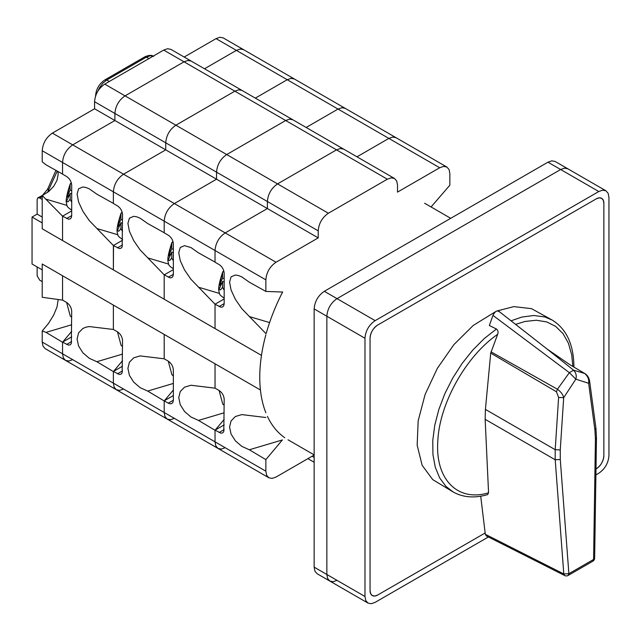 <?xml version="1.0" encoding="UTF-8"?>
<svg xmlns="http://www.w3.org/2000/svg" width="641" height="641" viewBox="0 0 641 641"><rect width="100%" height="100%" fill="white"/><g stroke="black" fill="none" stroke-linecap="round" stroke-linejoin="round"><path stroke-width="0.96" d="M596.242 198.862A10.785 6.226 -60 0 1 601.635 198.325A10.785 6.226 -60 0 1 603.87 203.261L603.285 200.232L601.635 198.325L599.159 197.845L596.242 198.862L377.685 325.043C373.054 328.24 370.506 332.647 370.057 338.256A10.785 6.226 -60 0 1 377.685 325.043L596.242 198.862M603.87 455.639A10.785 6.226 -60 0 1 596.242 468.843C600.873 465.646 603.413 461.248 603.87 455.639L603.87 203.261L603.87 455.639M377.685 595.024A10.785 6.226 -60 0 1 372.293 595.561A10.785 6.226 -60 0 1 370.057 590.625L370.634 593.662L372.293 595.561L374.761 596.042L377.685 595.024L485.157 532.975L377.685 595.024M370.057 338.256L370.057 590.625L370.057 338.256M282.665 291.943A136.573 78.851 120 0 0 266.239 333.368M265.863 334.762A136.573 78.851 120 0 0 265.863 412.764M267.417 416.386A136.573 78.851 120 0 0 284.772 437.723M184.167 57.041L216.049 38.636L219.935 37.282L223.236 37.923L243.564 49.661L240.271 49.02L236.377 50.375L204.503 68.779L236.377 50.375L287.208 79.716L255.334 98.121L287.208 79.716L338.039 109.066L306.158 127.471L338.039 109.066L388.863 138.408L356.989 156.813L388.863 138.408L439.694 167.758L397.508 192.116L397.508 185.073L396.731 181.026L394.527 178.486L391.226 177.845L387.34 179.2L328.376 213.237C322.207 217.499 318.817 223.372 318.216 230.848L318.216 237.891L276.023 262.249C269.853 266.512 266.464 272.377 265.863 279.853L265.863 291.431L282.385 292.024M394.527 178.486L343.696 149.145L340.403 148.504L336.509 149.858L340.403 148.504L343.696 149.145L292.873 119.795L289.572 119.154L285.686 120.508L289.572 119.154L292.873 119.795L242.042 90.453L238.748 89.812L234.854 91.166L238.748 89.812L242.042 90.453L191.218 61.103L187.917 60.462L184.023 61.816L125.067 95.862C118.889 100.116 115.5 105.989 114.899 113.465L114.899 120.508L94.572 108.77L94.572 101.727C95.172 94.251 98.562 88.378 104.731 84.123L163.695 50.078L167.581 48.724L170.883 49.365L191.218 61.103L187.917 60.462L184.023 61.816L125.067 95.862C118.889 100.116 115.5 105.989 114.899 113.465L114.899 120.508L72.713 144.866C66.536 149.129 63.147 154.994 62.546 162.469L62.546 174.048L46.024 164.825L42.218 161.812L42.218 150.739L62.546 162.469L62.546 174.152L66.616 176.499C69.701 178.631 71.391 181.563 71.696 185.305L71.696 215.592L71.311 217.611L70.206 218.877L68.555 219.198L62.546 216.177L62.546 240.535L261.472 355.386L42.218 228.797L62.546 240.535L62.546 216.153L42.218 195.521L42.218 228.797L42.218 222.924L32.05 217.059L37.13 214.126L42.218 217.059M32.05 217.059L32.05 264.012L42.218 269.877L42.218 264.012L62.546 275.75L62.562 300.116M71.696 331.341L62.722 342.03M71.696 324.755L46.024 332.383L62.546 342.238L62.546 353.808L63.323 357.854L65.526 360.386L68.819 361.027L72.713 359.681M122.527 366.195L113.377 371.476L119.386 374.496L121.037 374.176L122.135 372.91L122.527 340.603C122.223 336.862 120.532 333.929 117.439 331.798L113.377 329.45L113.377 305.092L260.43 389.992L42.218 264.012L42.218 297.28L62.546 300.124L62.546 275.75L113.377 305.092L113.377 329.474L89.291 326.565L85.91 327.182L82.873 328.488L78.587 332.863L77.088 339.009L78.587 346.004L82.873 352.782L89.291 358.295L96.855 361.724L113.377 371.58L113.377 383.15L114.146 387.196L116.35 389.736L119.651 390.377L123.545 389.023M46.024 332.383L42.218 330.988L42.218 342.07L42.987 346.116L45.191 348.648L167.181 419.078L170.482 419.719L174.368 418.365M94.572 108.77L52.378 133.128C46.208 137.39 42.819 143.255 42.218 150.739M58.163 299.571L57.017 306.991L53.676 315.027L48.54 323.36L42.218 330.988M57.906 171.459L58.179 174.2L57.017 180.321L53.676 186.371L48.54 191.643L42.218 195.521M66.976 205.4L46.024 199.175M37.13 266.944L37.13 275.75L39.678 280.149L42.218 281.615M42.218 196.515L39.678 197.981L42.218 199.447M39.678 197.981L37.875 197.805L37.13 199.447L37.13 214.126M224.182 424.879L215.031 430.167L221.041 433.188L222.691 432.867L223.797 431.601L224.182 399.295C223.877 395.553 222.187 392.621 219.094 390.489L215.031 388.142L215.031 363.784L215.047 388.15M215.031 430.167L215.031 441.841L215.809 445.888L218.012 448.428L221.305 449.069L225.199 447.714M265.863 459.613L249.333 449.766L282.385 439.942L265.863 459.613L265.863 471.191L266.632 475.237L268.835 477.769L272.137 478.41L276.023 477.056L314.146 455.054M249.333 449.766L241.769 446.336L235.359 440.816L231.072 434.045L229.566 427.05L231.072 420.897L235.359 416.522L241.769 414.599L265.863 417.507M431.064 206.971L449.854 185.201L449.854 173.623L449.085 169.577L446.881 167.045L443.58 166.404L439.694 167.758M163.695 50.078L336.509 149.858L277.553 183.895C271.375 188.158 267.986 194.023 267.385 201.506L267.385 208.549L225.199 232.899C219.022 237.162 215.632 243.035 215.031 250.511L215.031 262.193L219.094 264.541C222.187 266.664 223.877 269.605 224.182 273.338L224.182 303.626L223.797 305.645L222.691 306.919L221.041 307.239L215.031 304.211L215.031 328.569L215.031 304.195L190.946 279.284L184.528 269.957L180.249 260.639L178.743 252.746L180.249 247.49L184.528 245.663L190.946 247.554L198.51 252.858L215.031 262.081L215.031 250.511L265.863 279.853M265.863 333.536L241.769 308.633L235.359 299.299L231.072 289.98L229.566 282.096L231.072 276.832L235.359 275.013L238.396 275.51L241.769 276.896L249.333 282.2L265.863 291.431M216.049 38.636L236.377 50.375L240.271 49.02L243.564 49.661L396.05 137.695L392.757 137.054L388.863 138.408L392.757 137.054L396.05 137.695L446.881 167.045M387.34 179.2L336.509 149.858L277.553 183.895C271.375 188.158 267.986 194.023 267.385 201.506L267.385 208.549L318.216 237.891M224.182 298.93L215.176 304.13M269.597 322.575L249.333 316.558M219.102 390.489L222.723 403.998L224.182 405.328M219.294 285.525L222.587 278.138L222.587 272.577L219.294 285.525L221.858 283.09M222.587 287.016C220.857 290.093 219.759 290.702 219.294 288.843L222.587 281.455L222.667 287.673L224.182 290.061M224.182 278.611L222.587 278.138M223.741 270.686L222.587 272.577M222.587 281.455L224.182 281.936M220.728 285.622L220.873 283.49M71.696 336.846L62.546 342.126L68.555 345.154L70.206 344.834L71.311 343.568L71.696 311.254C71.391 307.52 69.701 304.587 66.616 302.456L62.546 300.108M62.546 342.126L62.546 353.808L63.323 357.854L65.526 360.386M294.395 79.011L291.094 78.37L287.208 79.716L291.094 78.37L294.395 79.011M104.731 84.123L175.89 125.203L234.854 91.166L175.89 125.203C169.721 129.466 166.331 135.331 165.731 142.815L165.731 149.858L123.545 174.208C117.367 178.47 113.978 184.344 113.377 191.819L113.377 203.389L96.855 194.167L89.291 188.863L85.91 187.468L82.873 186.972L78.587 188.799L77.088 194.055L78.587 201.947L82.873 211.266L89.291 220.6L113.377 245.503L113.377 269.877L113.521 245.439M122.527 360.683L113.545 371.371M328.376 213.237L226.722 154.553C220.544 158.808 217.163 164.681 216.554 172.157C217.163 164.681 220.544 158.808 226.722 154.553L285.686 120.508L226.722 154.553L175.89 125.203C169.721 129.466 166.331 135.331 165.731 142.815L165.731 149.858L114.899 120.508L72.713 144.866C66.536 149.129 63.147 154.994 62.546 162.469L113.377 191.819L113.377 203.501L117.439 205.849C120.532 207.98 122.223 210.913 122.527 214.647L122.135 246.961L121.037 248.227L119.386 248.548L113.377 245.519L122.527 240.239M71.696 210.897L62.546 216.177M117.8 234.742L96.855 228.517M122.527 354.096L96.855 361.724M66.616 302.456L70.238 315.965L71.696 317.287M66.808 197.492L70.101 190.105L70.101 184.544L66.808 197.492L69.372 195.056M70.101 198.982C68.371 202.059 67.273 202.668 66.808 200.809L70.101 193.422L70.181 199.631L71.696 202.027M71.696 190.577L70.101 190.105M71.255 182.653L70.101 184.544M70.101 193.422L71.696 193.894M68.242 197.58L68.387 195.457M337.022 580.353L333.128 581.707L329.835 581.067L317.127 573.727L314.923 571.195L314.146 567.149L314.146 308.906L326.854 316.245L326.854 574.488L327.631 578.535L329.835 581.067L327.631 578.535L326.854 574.488L326.854 316.245C327.455 308.762 330.844 302.897 337.022 298.634C330.844 302.897 327.455 308.762 326.854 316.245L364.977 338.256L364.977 596.499L365.747 600.537L367.95 603.077L371.251 603.718L375.137 602.364L488.402 536.974M595.914 474.901L598.782 473.242C604.96 468.988 608.349 463.114 608.95 455.639L608.95 197.396L608.173 193.35L605.969 190.81L602.676 190.169L598.782 191.523L375.137 320.644C368.968 324.907 365.578 330.772 364.977 338.256M314.146 308.906C314.747 301.43 318.136 295.557 324.314 291.302L547.959 162.181L551.845 160.827L555.146 161.468L567.854 168.807L564.553 168.166L560.667 169.512L337.022 298.634L560.667 169.512L564.553 168.166L567.854 168.807L605.969 190.81M511.069 320.804L521.766 317.095L533.865 315.484L544.906 316.975L552.318 320.131L531.461 308.642L513.802 306.614L497.136 310.933M496.03 311.39L473.274 325.404L453.9 344.602L437.362 368.311L425.103 394.479L418.164 420.865L417.155 445.183L422.163 465.35L432.739 479.628L453.123 491.951L446.008 486.447L439.662 477.922L435.263 467.177L432.939 454.549L432.771 440.423L434.758 425.239L438.845 409.463L444.894 393.582L452.73 378.086L462.113 363.447L472.738 350.122L484.3 338.528L496.422 329.009C498.041 330.291 498.45 332.07 497.64 334.346C466.055 356.011 439.373 403.638 437.819 441.12C435.047 479.212 457.682 502.256 488.562 492.793L485.149 419.318L485.413 409.399L490.718 353.103L497.64 334.346M491.022 351.829L557.438 389.247L569.36 372.661L492.961 315.396L489.355 325.508L496.422 329.009M564.713 575.554L486.255 535.892L485.317 534.29L563.8 573.959L564.713 575.554A3.598 3.598 0 0 0 568.134 575.458L592.845 561.196A3.598 3.598 0 0 0 594.64 558.135L593.582 559.449L595.425 439.221L594.904 429.935L588.638 383.286L575.834 379.16L563.679 397.692L558.607 397.452L556.444 391.771L490.718 353.103M480.71 496.206L485.317 534.29M572.838 366.444L571.74 354.978L568.423 343.223L563.006 333.592L555.683 326.405L546.693 321.91L536.325 320.244L524.931 321.47L515.644 324.378M488.562 492.793L487.641 494.596C474.596 498.394 463.09 497.512 453.123 491.951M556.444 391.771L557.438 389.247C560.971 391.883 563.054 394.704 563.679 397.692L560.258 449.934L560.282 459.517L568.879 573.711L593.582 559.449L592.845 561.196M544.065 346.645L573.623 370.194L584.72 373.495L569.833 364.673L547.118 349.049M492.961 315.396C495.06 311.262 497.16 310.044 499.259 311.758M573.623 370.194L569.36 372.661L575.834 379.16C576.796 375.866 576.059 372.878 573.623 370.194M588.638 383.286C589.215 379.624 587.909 376.355 584.72 373.495L584.961 373.599C587.573 375.322 589.135 377.942 589.656 381.443L588.638 383.286M568.134 575.458L568.879 573.711L563.8 573.959L555.202 459.765L555.194 449.686L558.607 397.452M113.377 371.476L113.377 383.15L114.146 387.196L116.35 389.736M173.35 383.438L147.678 391.074L164.2 400.929L164.2 412.5L164.977 416.546L167.181 419.078L268.835 477.769M147.678 391.074L140.115 387.645L133.705 382.124L129.418 375.354L127.912 368.359L129.418 362.205L133.705 357.83L140.115 355.907L164.216 358.808L164.2 334.442L164.2 358.8L168.271 361.147C171.355 363.271 173.054 366.211 173.35 369.945L173.35 400.232L168.271 403.165L170.218 403.846L171.86 403.526L172.966 402.252L173.35 400.232M345.227 108.353L341.925 107.712L338.039 109.066L341.925 107.712L345.227 108.353M94.572 101.727L216.554 172.157L216.554 179.2L174.368 203.558C168.198 207.82 164.809 213.685 164.2 221.161L164.2 232.739L147.678 223.517L140.115 218.204L136.741 216.818L133.705 216.321L129.418 218.148L127.912 223.405L129.418 231.289L133.705 240.607L140.115 249.942L164.2 274.845L164.2 299.227L164.2 274.869L170.218 277.89L171.86 277.569L172.966 276.303L173.35 274.284L168.271 277.216M173.35 390.032L164.376 400.721M318.216 230.848L216.554 172.157L216.554 179.2L165.731 149.858L123.545 174.208C117.367 178.47 113.978 184.344 113.377 191.819L164.2 221.161L164.2 232.843L168.271 235.191C171.355 237.322 173.054 240.255 173.35 243.997L173.35 274.284M168.631 264.092L147.678 257.866M117.447 331.798L121.069 345.307L122.527 346.637M117.632 226.834L120.925 219.446L120.925 213.886L117.632 226.834L120.196 224.398M120.925 228.324C119.202 231.401 118.104 232.01 117.632 230.151L120.925 222.764L121.013 228.981L122.527 231.369M122.527 219.919L120.925 219.446M122.078 211.995L120.925 213.886M120.925 222.764L122.527 223.244M119.074 226.93L119.21 224.799M173.35 395.537L164.2 400.817L168.271 403.165M164.2 400.817L164.2 412.5L164.977 416.546L167.181 419.078M224.182 412.788L198.51 420.416L215.031 430.271L215.031 441.841L215.809 445.888L218.012 448.428M198.51 420.416L190.946 416.987L184.528 411.466L180.249 404.695L178.743 397.7L180.249 391.547L184.528 387.18L190.946 385.249L215.031 388.166M52.378 133.128L174.368 203.558L216.554 179.2L267.385 208.549L225.199 232.899C219.022 237.162 215.632 243.035 215.031 250.511L164.2 221.161C164.809 213.685 168.198 207.82 174.368 203.558L276.023 262.249M224.182 419.374L215.208 430.063M173.35 269.589L164.2 274.869M219.454 293.434L198.51 287.208M168.271 361.147L171.892 374.656L173.35 375.979M168.463 256.176L171.756 248.788L171.756 243.235L168.463 256.176L171.027 253.748M171.756 257.674C170.033 260.751 168.936 261.36 168.463 259.501L171.756 252.113L171.836 258.323L173.35 260.719M173.35 249.269L171.756 248.788M172.91 241.345L171.756 243.235M171.756 252.113L173.35 252.586M169.897 256.272L170.041 254.14M42.218 342.07L265.863 471.191M153.135 56.176L150.306 55.767L146.412 57.121L148.952 58.587M57.257 171.099L47.49 192.444M48.363 189.151C47.25 188.959 47.394 189.295 48.812 190.161L49.694 190.673M153.6 56.408C151.805 54.878 148.816 55.054 144.618 56.945L146.412 57.121L106.767 80.013L109.307 81.479M144.618 56.945L104.972 79.837L106.767 80.013L102.881 83.154L99.579 87.601L97.913 91.086M43.708 194.792L37.875 197.805M312.111 456.224L314.146 457.402M224.182 303.626L219.094 306.558M224.182 429.574L219.094 432.515M222.723 271.808C219.406 281.872 218.132 288.282 218.893 291.054L219.382 293.225C219.35 294.427 220.784 295.934 223.677 297.736L224.182 297.761M71.696 215.592L66.616 218.525M71.696 341.541L66.616 344.473M70.238 183.775C66.92 193.83 65.646 200.248 66.408 203.021L66.896 205.192C66.864 206.394 68.299 207.892 71.191 209.703L71.696 209.727M364.977 596.499L314.146 567.149M598.782 191.523L547.959 162.181M375.137 320.644L324.314 291.302M560.282 459.517L555.202 459.765L485.149 419.318M485.413 409.399L555.194 449.686L560.258 449.934M589.656 381.443L595.922 428.084L594.904 429.935M595.922 428.084L596.475 437.915L595.425 439.221M122.527 244.934L117.439 247.867M122.527 370.891L117.439 373.823M121.069 213.116C117.752 223.18 116.478 229.59 117.231 232.363L117.728 234.534C117.696 235.736 119.13 237.242 122.022 239.045L122.527 239.069M171.892 242.466C168.583 252.522 167.301 258.94 168.062 261.712L168.551 263.884C168.527 265.086 169.953 266.584 172.854 268.395L173.35 268.411M450.719 218.317L424.622 203.245M314.146 454.878L288.049 439.806M104.972 79.837C99.179 83.747 96.038 89.187 95.549 96.15M55.951 170.362L47.618 189.159L42.827 194.944M307.904 458.652L314.146 462.257M223.677 297.736L224.182 297.929M71.191 209.703L71.696 209.895M367.95 603.077L329.835 581.067M547.077 349.025L498.802 311.238M569.833 364.673L584.961 373.599M596.475 437.915L594.64 558.135M573.911 367.077L573.911 367.013C573.743 344.642 566.54 329.017 552.318 320.131M122.022 239.045L122.527 239.237M172.854 268.395L173.35 268.587"/></g></svg>
